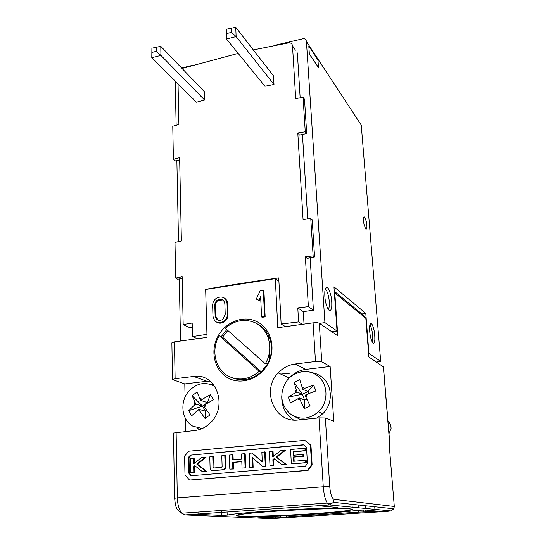 <?xml version="1.0" encoding="UTF-8"?>
<svg xmlns="http://www.w3.org/2000/svg" width="546" height="546" viewBox="0 0 546 546"><rect width="100%" height="100%" fill="white"/><g stroke="black" fill="none" stroke-linecap="round" stroke-linejoin="round"><path stroke-width="0.82" d="M328.221 309.329C329.163 308.162 329.518 305.623 329.299 301.713C328.883 296.853 327.914 293.059 326.385 290.335L325.266 289.114M372.147 341.857C372.72 340.649 372.891 338.452 372.665 335.271C372.242 330.896 371.43 327.634 370.229 325.491L369.86 325.007M308.838 46.369L309.357 54.102L308.838 46.369M308.975 46.342L317.963 60.005L318.489 67.554L309.493 54.068M318.489 67.554L309.357 54.102M368.584 353.201L380.698 361.336L361.254 125.089L306.429 41.537L324.918 322.618L319.458 323.368M368.919 353.16L365.786 313.411L333.961 286.793L337.032 331.026L324.918 322.618M366.455 221.894C367.294 227.429 367.021 229.784 365.636 228.945L363.977 224.181C363.131 218.618 363.404 216.264 364.783 217.103L366.455 221.894M369.608 326.801C369.935 323.519 370.693 322.597 371.887 324.031C373.942 327.893 374.931 333.094 374.849 339.632C374.542 343.004 373.778 343.96 372.549 342.506C370.481 338.581 369.505 333.347 369.608 326.801M324.856 291.12C325.45 287.332 326.583 286.466 328.262 288.527C330.924 293.393 332.084 299.461 331.736 306.729C331.176 310.647 330.03 311.548 328.296 309.439C325.621 304.491 324.474 298.382 324.856 291.12M180.535 341.018L179.272 278.951M178.515 241.619L176.863 160.551M176.14 125.273L175.239 81.081M262.264 327.675L262.687 327.62M361.916 313.943L365.786 313.411M327.545 287.749L325.778 288.015M206.606 289.312L206.6 289.134C229.436 285.135 253.48 281.395 278.74 277.907L281.142 324.024L298.601 321.928L302.354 324.331M226.365 300.58L226.993 300.948M361.254 125.089L359.821 122.905M380.698 361.336L376.378 362.046M290.206 373.171L280.726 374.071M295.475 50.177L292.499 45.871C292.287 44.13 291.277 43.079 289.482 42.718L253.31 49.911M182.057 68.475L238.165 53.399M192.274 327.368L189.851 327.709L183.169 324.577L182.152 276.788L175.682 278.085L174.993 242.397L181.388 240.991L179.614 157.644L173.396 159.289L172.761 126.235L178.904 124.502L178.044 83.872M197.256 338.732L192.499 336.582L192.172 323.034L183.169 324.577M181.606 68.004L193.489 65.111M274.051 45.489L303.712 38.595C305.33 38.937 306.238 39.919 306.429 41.537M337.032 331.026L331.763 331.729M285.483 326.644L281.142 324.024M310.148 257.835L313.424 310.203L303.296 311.636L297.795 307.889L298.601 321.928M303.296 311.636L304.033 324.099M313.424 310.203L308.381 306.634L297.795 307.889M292.499 45.871L295.707 98.608L303.078 97.359L305.262 131.791L297.802 132.985L303.078 219.567L310.763 218.516L313.131 255.835L305.344 256.832L308.381 306.634M303.078 97.359L304.511 99.276L306.702 133.572L299.522 135.067L297.802 132.985M310.763 218.516L312.216 219.956L314.592 257.118L307.098 258.326L305.344 256.832M297.358 52.907L300.163 97.85M302.45 134.459L307.726 218.926M192.499 336.582L206.948 334.295M151.897 48.178L151.788 57.705L196.424 102.204L204.627 100.048L204.375 91.687L160.783 46.342L151.897 48.178L151.945 52.436L156.245 51.351L156.183 47.086M273.99 84.453L273.526 75.921L235.735 27.3L226.808 29.129L226.447 39.005L264.912 86.248L273.99 84.453L236.125 36.582L235.735 27.3M179.661 159.971L175.321 160.872L173.396 159.289M182.187 278.48L177.668 279.204L175.682 278.085M306.702 133.572L305.262 131.791M314.592 257.118L313.131 255.835M271.116 343.318L271.458 350.293M226.808 29.129L226.092 29.75L226.447 39.005L236.125 36.582L231.524 32.344L226.972 33.49M231.524 32.344L231.354 27.976M204.627 100.048L160.927 55.419L160.783 46.342M156.245 51.351L160.927 55.419L151.788 57.705L151.945 52.436M202.532 406.108L195.843 404.101L192.096 395.7L202.532 406.108L205.446 411.199L198.785 409.268L191.612 415.813L188.711 410.653L202.532 406.108L207.378 402.538L207.651 403.009M196.983 410.592L199.863 411.165L205.084 418.523L205.446 411.199L206.681 410.292M192.096 395.7L196.963 392.096L200.757 400.477L202.559 399.146L199.679 398.594M202.559 399.146L210.408 394.642L207.378 402.538L200.757 400.477M194.772 402.218L194.048 405.425L195.843 404.101M194.048 405.425L188.711 410.653M215.022 386.664L213.466 385.701C204.661 381.627 196.54 383.353 189.114 390.875C179.491 401.119 181.286 419.935 192.738 426.112L202.177 428.542M204.798 407.534L203.713 405.637L205.521 404.306L204.798 407.534L210.026 414.899L205.084 418.523M205.521 404.306L213.384 399.781L210.408 394.642M199.863 411.165L198.785 409.268M209.684 384.152L213.561 384.623M199.795 429.449L197.017 428.125M302.348 394.273L297.024 392.001L294.062 382.343L302.348 394.273L304.654 400.129L299.351 397.938L290.533 403.003L288.247 397.078L302.348 394.273L308.005 391.584L308.79 393.57M297.249 398.942L300.204 400.122L304.347 408.572L304.654 400.129L306.777 399.119M294.062 382.343L299.747 379.607L302.764 389.264L304.866 388.261L301.911 387.094M304.866 388.261L313.581 384.991L308.005 391.584L302.764 389.264M296.178 389.837L294.929 393.004L297.024 392.001M294.929 393.004L288.247 397.078M317.717 375.996C308.04 367.97 292.246 371.369 285.544 382.691C279.463 394.355 280.856 404.606 289.721 413.458C299.358 420.263 308.954 419.683 318.523 411.725C328.815 402.238 328.289 383.845 317.717 375.996M305.972 397.386L305.112 395.202L307.221 394.198L305.972 397.386L310.114 405.849L304.347 408.572M307.221 394.198L315.957 390.922L313.581 384.991M300.204 400.122L299.351 397.938M311.309 372.556C315.185 373.075 318.687 374.549 321.799 376.979C332.726 385.08 333.299 404.054 322.672 413.834L316.666 418.106M300.771 419.724L293.147 415.772M387.919 420.652L390.779 425.327L391.093 428.433L388.998 433.64M391.093 428.433C391.066 425.47 390.008 422.904 387.926 420.734M261.268 371.846L222.543 337.189L227.798 330.466M265.759 362.926L267.247 364.243M271.103 518.659L387.407 511.377L390.895 510.926L393.843 508.804L394.308 506.463L389.667 450.375L389.824 443.605L383.463 366.932L368.878 356.947L365.84 318.359L363.343 315.124L334.295 291.23M269.574 359.213L269.274 353.003M268.605 338.977L268.42 335.08M263.199 328.091L262.408 328.064M262.776 327.696L262.019 327.668M314.987 505.958L319.253 505.828L337.926 507.534L333.128 507.951C295.475 508.804 236.964 512.844 227.184 515.137L221.451 515.431L196.519 514.291L198.048 514.025L329.538 504.954L390.895 510.926M280.514 515.956L280.603 517.738L289.264 517.171L286.322 516.994L288.964 516.721L358.661 512.148L375.109 511.547L378.057 511.199L364.94 509.998L356.893 510.414C340.042 512.721 296.205 515.588 263.486 516.605L257.773 517.103L275.518 517.915L275.437 516.168M280.603 517.738L275.518 517.915M236.821 515.24C239.244 513.923 266.694 511.445 297.386 509.909C328.091 508.353 352.696 508.21 352.354 509.411L350.962 510.019C338.349 513.383 235.292 518.359 236.534 515.492L236.821 515.24M176.119 432.377L177.327 497.843L174.611 498.239L173.464 433.033L194.97 430.466C200.846 429.798 206.047 427.197 210.579 422.659C228.446 405.774 215.663 372.392 193.659 376.433L175.123 378.706L172.516 379.566L184.78 383.913L185.067 397.14M185.524 418.625L185.797 431.395M334.268 291.182L334.807 292.984L337.79 335.824L319.287 323.252L321.758 361.773L330.132 366.462L333.77 421.184L325.355 417.97L318.994 417.874L323.273 486.773C323.819 494.075 325.157 499.515 327.266 503.084L329.538 504.954L333.47 502.306L393.843 508.804M365.881 512.155L365.731 510.073M365.608 508.462L365.41 505.739M172.516 379.566L171.867 342.854L174.447 341.857L207.036 337.387L205.658 289.455L275.3 278.617L277.798 327.696L313.097 322.857C316.025 322.536 318.086 322.666 319.287 323.252M193.659 376.433L206.982 381.251L184.78 383.913M206.982 381.251L210.06 381.094M275.3 278.617L278.917 281.224M321.758 361.773C320.543 361.295 318.461 361.199 315.492 361.5L295.168 363.991C288.595 364.885 282.944 367.868 278.221 372.918C260.94 390.097 274.522 423.375 298.287 419.976L318.994 417.874M289.353 377.975C293.932 373.102 299.406 370.243 305.78 369.389L330.132 366.462M293.536 420.01C285.401 414.359 281.47 406.347 281.75 395.98M229.689 378.781C243.557 385.319 262.292 377.218 269.158 361.418C276.228 345.707 269.581 326.706 255.473 320.973C241.462 315.008 223.567 323.259 216.837 338.486C209.903 353.631 215.704 372.481 229.689 378.781M189.523 480.057L308.06 470.44L312.121 464.885L310.954 445.12L304.77 440.342L188.882 451.201L184.589 456.026L184.985 474.897L189.523 480.057L307.514 470.331L311.582 464.769L310.415 444.97L304.77 440.342M216.864 322.317C219.424 323.669 222.01 323.423 224.618 321.594C226.897 319.731 228.037 317.349 228.03 314.435L227.655 303.781C227.47 301.064 226.29 299.106 224.092 297.898M259.5 300.587L258.913 300.218L260.64 296.567L261.575 316.946L262.162 317.294L265.151 316.871L263.916 290.67L263.336 290.288L260.203 290.765L256.279 299.065L259.5 300.587L260.708 298.034M231.961 377.682C242.131 381.668 251.802 379.811 260.968 372.119L267.062 364.564C275.812 350.279 270.939 330.446 257.528 324.078M226.795 329.572L221.266 336.568L222.543 337.189M308.06 470.44L307.514 470.331M310.954 445.12L310.415 444.97M312.121 464.885L311.582 464.769M227.02 303.419C225.689 297.352 222.161 295.604 216.434 298.184C213.93 300.027 212.66 302.484 212.64 305.562L212.967 316.182C214.394 322.522 218.066 324.215 223.983 321.26C226.262 319.396 227.402 317.008 227.402 314.093L227.02 303.419L227.655 303.781M256.279 299.065L258.913 300.218M265.151 316.871L264.564 316.523L263.336 290.288M261.575 316.946L264.564 316.523M190.383 455.159L303.474 444.744L306.504 447.242L307.439 463.452L305.467 466.154L191.08 475.764L188.629 473L188.288 457.514L190.383 455.159L303.692 444.929M224.856 303.747C223.915 299.481 221.437 298.259 217.417 300.088C215.677 301.385 214.803 303.098 214.783 305.241L215.117 315.868C216.114 320.29 218.68 321.485 222.809 319.437L225.225 314.407L224.856 303.747M191.66 475.716L189.346 473.095L188.629 473M189.346 473.095L188.998 457.637L188.288 457.514M188.998 457.637L191.093 455.289M222.877 299.925L218.059 300.457C216.318 301.747 215.445 303.46 215.431 305.603L215.766 316.209L217.929 320.195M194.287 463.301L194.171 458.456L190.52 458.606L190.834 472.461L193.789 472.208L193.659 466.577L194.82 465.649L202.136 471.498L205.692 471.198L196.778 464.086L205.31 457.261L201.385 457.616L193.598 463.854L193.468 458.34M202.136 471.498L206.381 471.3L197.481 464.196L205.999 457.384L205.31 457.261M190.834 472.461L194.499 472.31L194.362 466.687L195.243 465.984M273.293 456.395L273.055 451.303L269.328 451.453L269.99 465.711L273.137 465.438L272.863 459.643L274.078 458.688L282.002 464.68L285.776 464.359L276.119 457.07L285.046 450.027L280.876 450.402L272.727 456.838L272.461 451.167M282.002 464.68L286.357 464.475L276.713 457.2L285.619 450.163L285.046 450.027M269.99 465.711L273.73 465.554L273.457 459.773L274.461 458.974M291.346 463.882L306.326 462.776L306.183 460.367L305.637 460.237L293.611 461.274L293.379 456.988L302.982 456.149L302.887 454.429L293.291 455.282L293.1 451.692L305.084 450.614L304.948 448.218L290.588 449.522L291.346 463.882L305.774 462.653L305.637 460.237M293.844 455.234L293.666 451.829L305.63 450.757L305.494 448.362L304.948 448.218M294.171 461.227L293.946 457.118L303.528 456.279L303.433 454.565L302.887 454.429M262.483 466.345L265.902 466.223L265.26 452.013L261.855 452.129L262.292 461.977L251.952 453.03L249.181 453.282L249.747 467.437L252.532 467.199L252.129 457.364L262.483 466.345L265.295 466.107L264.653 451.876M249.747 467.437L253.16 467.308L252.771 457.917M262.271 461.547L251.952 453.03M244.574 453.699L245.209 453.828L245.761 467.942L242.049 468.093L241.796 461.527L232.63 462.332L232.862 468.877L229.811 469.137L229.334 455.084L232.364 454.804L232.541 459.821L241.701 459.002L241.509 453.979L244.574 453.699L245.12 467.833L242.049 468.093M241.803 461.698L233.285 462.448L233.517 468.987L229.811 469.137M232.364 454.804L233.019 454.934L233.19 459.759M212.298 470.625L223.648 469.826L225.211 468.973L225.839 467.123L225.17 467.014L224.549 468.871L222.986 469.717L212.428 470.618C211.056 470.584 210.285 469.813 210.108 468.311L209.78 456.859L212.769 456.586L213.083 467.219L213.855 467.99L221.389 467.335L222.12 466.434L221.778 455.767L224.795 455.494L225.17 467.014M212.769 456.586L213.445 456.709L214.08 467.97M224.795 455.494L225.457 455.623L225.839 467.123M197.481 464.196L196.778 464.086M206.381 471.3L205.692 471.198M194.362 466.687L193.659 466.577M194.499 472.31L193.789 472.208M276.713 457.2L276.119 457.07M286.357 464.475L285.776 464.359M273.457 459.773L272.863 459.643M273.73 465.554L273.137 465.438M306.326 462.776L305.774 462.653M305.63 450.757L305.084 450.614M293.666 451.829L293.1 451.692M303.528 456.279L302.982 456.149M293.946 457.118L293.379 456.988M265.902 466.223L265.295 466.107M253.16 467.308L252.532 467.199M245.761 467.942L245.12 467.833M233.285 462.448L232.63 462.332M233.517 468.987L232.862 468.877M219.335 335.633C210.387 350.088 215.397 370.666 229.805 376.822C240.076 380.965 249.87 379.136 259.173 371.335L219.335 335.633L221.266 336.568M259.173 371.335L260.968 372.119M225.28 328.235L265.301 363.738C274.515 348.757 268.652 327.9 254.122 322.324C244.765 318.809 235.776 320.249 227.163 326.631L225.28 328.235M285.872 515.247C259.534 516.482 237.066 516.653 237.278 515.458C235.933 514.175 269.547 511.152 304.102 509.623C331.572 508.36 352.102 508.353 351.61 509.452C352.17 510.892 318.127 513.793 285.872 515.247M389.776 444.287L383.347 366.775M271.901 518.693L184.882 514.933L198.048 514.025L198.014 512.1M334.807 292.984L365.84 318.359M325.355 417.97L329.75 486.643C330.453 494.137 331.9 498.375 334.084 499.372L394.308 506.463M334.084 499.372L333.47 502.306C332.657 503.214 330.589 503.473 327.266 503.084L181.811 513.226L184.882 514.933M174.611 498.239C175.614 506.756 175.792 509.636 181.811 513.226C179.088 509.903 177.593 504.77 177.327 497.843L323.273 486.773L329.75 486.643M221.451 515.431L221.301 510.476M227.081 512.018L227.184 515.137M333.074 507.091L333.128 507.951M288.902 515.56L288.964 516.721M358.661 512.148L358.524 510.251M358.34 507.753L358.142 504.961M363.581 509.991L363.725 511.977M375.109 511.547L375.061 510.926M374.945 509.37L374.74 506.743M174.447 341.857L175.123 378.706M313.097 322.857L315.492 361.5M295.168 363.991L305.78 369.389M228.03 314.435L227.402 314.093M215.431 305.603L214.783 305.241M215.766 316.209L215.117 315.868M223.648 469.826L222.986 469.717M213.111 470.727L212.428 470.618M213.759 467.328L213.083 467.219M371.887 324.031L370.072 324.269M363.718 217.288L364.783 217.103M318.523 411.725L322.672 413.834M286.254 515.69L286.322 516.994M352.197 507.159L351.993 504.299M289.319 378.009L278.221 372.918M224.618 321.594L223.983 321.26M218.059 300.457L217.417 300.088M225.211 468.973L224.549 468.871M237.278 515.458L237.264 515.069M351.61 509.452L351.583 509.07"/></g></svg>
